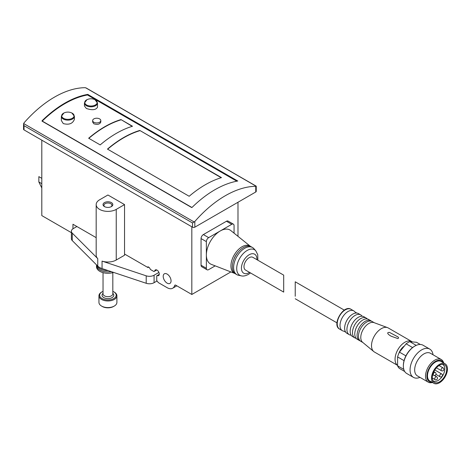 <?xml version="1.0" encoding="UTF-8"?>
<svg xmlns="http://www.w3.org/2000/svg" width="471" height="471" viewBox="0 0 471 471"><rect width="100%" height="100%" fill="white"/><g stroke="black" fill="none" stroke-linecap="round" stroke-linejoin="round"><path stroke-width="0.71" d="M283.689 292.097L245.509 270.054A7.342 4.239 -60 0 1 245.509 261.57A7.342 4.239 -60 0 1 252.856 257.331L283.689 275.135L283.689 292.097L283.689 277.619M234.063 233.174L234.063 225.644A3.262 1.884 120 0 0 233.392 224.155A3.262 1.884 120 0 0 231.756 224.314L208.677 237.637A3.262 1.884 120 0 0 206.369 241.635L206.369 268.287A3.262 1.884 120 0 0 207.046 269.783A3.262 1.884 120 0 0 208.677 269.624L215.194 265.862M250.543 246.433L230.843 230.578A19.588 11.31 120 0 0 220.216 230.978A19.588 11.31 120 0 0 206.369 254.964A19.588 11.31 -60 0 0 211.338 264.366L234.917 273.498A15.69 9.055 -60 0 1 234.187 255.035A15.69 9.055 -60 0 1 250.543 246.433A15.69 9.055 -60 0 1 250.584 246.468M156.743 280.604L158.362 282.618L167.128 287.681A11.098 6.406 -120 0 0 172.68 288.228A11.098 6.406 -120 0 0 174.659 285.52A1.631 0.942 -120 0 1 174.953 285.12A1.631 0.942 -120 0 1 175.765 285.202L191.827 294.475L191.827 226.781M191.827 294.475L230.872 271.932M237.99 236.33L237.99 202.259M233.392 224.155L228.082 221.087A3.262 1.884 120 0 0 226.451 221.246L203.366 234.576A3.262 1.884 120 0 0 201.058 238.573L201.058 265.226A3.262 1.884 120 0 0 201.735 266.721L207.046 269.783M92.652 120.57L92.652 122.071L93.847 123.773C97.432 124.915 99.752 124.35 100.812 122.071L100.812 120.57A4.08 2.355 0 0 0 96.732 118.215A4.08 2.355 0 0 0 92.652 120.57A4.08 2.355 0 0 0 93.847 122.236A4.08 2.355 0 0 0 98.298 122.748A4.08 2.355 0 0 0 100.812 120.57M87.73 94.4L237.761 181.017A97.927 56.538 -60 0 0 192.056 207.405L191.597 207.499L42.031 121.147L42.031 120.788A97.927 56.538 120 0 1 87.73 94.4L87.73 95.001A0.977 0.565 120 0 0 87.494 94.977A97.927 56.538 120 0 0 42.266 121.088A0.977 0.565 120 0 0 42.149 121.218M189.171 196.272L107.465 149.095A97.927 56.538 -60 0 1 139.781 130.443L221.488 177.614A97.927 56.538 120 0 0 189.171 196.272M100.193 144.903L88.654 138.239A97.927 56.538 -60 0 1 120.97 119.581L132.51 126.246A97.927 56.538 120 0 0 100.193 144.903M74.412 116.355A6.529 3.768 0 0 1 70.379 119.834A6.529 3.768 0 0 1 63.267 119.022A6.529 3.768 0 0 1 61.354 116.355L61.354 120.558L63.267 123.579C69.019 125.103 72.734 123.667 74.412 119.281L74.412 116.355L71.904 113.034A9.137 9.137 0 0 0 63.862 113.034L63.862 113.034A6.217 3.585 0 0 0 63.485 118.303A6.217 3.585 0 0 0 72.275 118.303A6.217 3.585 0 0 0 72.275 113.228A6.217 3.585 0 0 0 71.904 113.034M97.491 103.025A6.529 3.768 0 0 1 93.464 106.511A6.529 3.768 0 0 1 86.346 105.692A6.529 3.768 0 0 1 84.433 103.025L84.433 105.957L86.346 108.448C92.128 110.438 95.843 110.031 97.491 107.229L97.491 103.025L94.983 99.705A9.137 9.137 0 0 0 86.941 99.705L86.941 99.705A6.217 3.585 0 0 0 86.57 104.98A6.217 3.585 0 0 0 95.36 104.98A6.217 3.585 0 0 0 95.36 99.905A6.217 3.585 0 0 0 94.983 99.705M221.182 177.708L139.781 130.443M132.204 126.334L120.97 119.581M255.759 191.997A1.631 0.942 0 0 0 256.242 191.332L256.242 186.175L255.759 186.298L255.759 191.997L194.829 227.181A1.631 0.942 0 0 1 192.521 227.181L24.027 129.902A1.631 0.942 0 0 1 23.55 129.237L23.55 124.073L24.027 122.866A97.927 56.538 120 0 1 84.963 87.683L86.116 87.953L256.242 186.175M41.801 140.164L41.801 215.588L71.386 232.668M72.958 228.794L72.958 224.249L96.178 237.655M124.544 254.034L147.971 267.557L147.971 266.757L149.36 267.557L150.514 269.553L153.976 271.555L156.731 269.965M157.102 275.612L157.761 275.712A3.262 1.884 -120 0 0 158.609 275.582A3.262 1.884 -120 0 0 158.609 271.814A3.262 1.884 -120 0 0 155.342 269.924A3.262 1.884 -120 0 0 154.682 271.149M167.128 283.148A5.552 3.203 -120 0 0 169.907 283.424A5.552 3.203 -120 0 0 169.907 277.013A5.552 3.203 -120 0 0 164.355 273.81A5.552 3.203 -120 0 0 163.508 278.255A5.552 3.203 -120 0 0 167.128 283.148M23.55 124.073L24.027 125.686L192.521 222.96L194.829 221.476A97.927 56.538 -60 0 1 255.759 186.298M41.801 178.338L38.852 176.637L38.852 181.971L41.801 187.976M147.971 267.557L148.665 267.157M42.031 121.147L42.031 120.788L42.031 121.147M87.73 95.001L236.972 181.164M107.653 149.207A97.927 56.538 -60 0 1 139.781 130.708M88.842 138.344A97.927 56.538 -60 0 1 120.97 119.846M241.293 275.847L238.473 275.276A15.667 9.043 -60 0 1 236.848 274.664A15.667 9.043 -60 0 1 236.848 256.571A15.667 9.043 -60 0 1 252.515 247.522A15.667 9.043 -60 0 1 253.857 248.629L255.765 250.778A14.742 8.507 -60 0 0 239.763 258.249A14.742 8.507 -60 0 0 241.293 275.847C243.065 276.383 245.426 275.912 248.37 274.428L250.513 272.939M236.848 274.664L235.582 273.928A15.667 9.043 -60 0 1 235.577 255.835A15.667 9.043 -60 0 1 251.249 246.792L252.515 247.522M233.569 260.18A13.058 7.536 -60 0 1 238.332 251.926M159.269 274.358L156.743 275.818L156.743 281.152L154.082 282.688A6.529 3.768 180 0 1 146.204 283.283L102.054 268.57A11.751 6.782 180 0 1 97.75 266.086L72.263 240.593A6.529 3.768 180 0 1 71.386 238.709L71.386 231.249A6.529 3.768 180 0 1 73.299 228.582L76.885 226.516M158.915 272.432L154.082 275.223A6.529 3.768 180 0 1 146.204 275.823L102.054 261.105A11.751 6.782 180 0 0 116.237 260.027L124.544 255.229L124.544 204.591L116.237 209.389A11.751 6.782 180 0 1 103.432 210.861A11.751 6.782 180 0 1 96.178 204.591A11.751 6.782 180 0 1 99.616 199.792L107.93 195L124.544 204.591M97.75 266.086L97.75 258.62A11.751 6.782 180 0 1 96.178 255.229L96.178 204.591M97.75 258.62L72.263 233.133A6.529 3.768 180 0 1 71.386 231.249M104.468 206.592L104.468 206.592A4.898 2.826 180 0 1 104.468 202.595A4.898 2.826 180 0 1 111.391 202.595A4.898 2.826 180 0 1 111.391 206.592A4.898 2.826 180 0 1 104.468 206.592M104.809 206.769A4.015 2.32 180 0 1 103.914 205.315A4.015 2.32 180 0 1 107.93 202.995A4.015 2.32 180 0 1 111.939 205.315A4.015 2.32 180 0 1 111.044 206.769M103.031 291.355A8.272 4.775 0 0 0 102.077 291.832L101.583 292.114A8.978 5.181 0 0 0 98.951 295.782L98.951 302.406A8.978 5.181 0 0 0 101.583 306.068L102.272 306.468A7.995 4.616 0 0 0 113.582 306.468L114.276 306.068A8.978 5.181 0 0 0 116.902 302.406L116.902 295.782A8.978 5.181 0 0 0 114.276 292.114L113.776 291.832A8.272 4.775 0 0 0 112.822 291.355M103.031 293.233L102.584 293.798A5.876 3.391 0 0 0 103.773 297.607A5.876 3.391 0 0 0 111.28 297.996A5.876 3.391 0 0 0 113.27 293.798L112.822 293.233M102.077 291.832A8.272 4.775 0 0 0 102.077 298.585A8.272 4.775 0 0 0 113.776 298.585A8.272 4.775 0 0 0 113.776 291.832M103.031 272.65L103.031 293.851A4.898 2.826 0 0 0 104.468 295.847A4.898 2.826 0 0 0 109.802 296.459A4.898 2.826 0 0 0 112.822 293.851L112.822 272.65M98.951 295.782A8.978 5.181 0 0 0 104.491 300.569A8.978 5.181 0 0 0 114.276 299.444A8.978 5.181 0 0 0 116.902 295.782M101.583 306.068A8.978 5.181 0 0 0 114.276 306.068L113.582 306.468M99.852 268.688A11.422 6.594 180 0 1 96.614 264.949A11.422 6.594 180 0 0 99.852 268.688A11.422 6.594 180 0 0 108.206 270.619A11.422 6.594 180 0 1 99.852 268.688M113.599 272.415A11.422 6.594 180 0 1 99.852 271.355A11.422 6.594 180 0 1 96.502 266.692L96.502 265.356A11.422 6.594 180 0 0 99.852 270.024A11.422 6.594 180 0 0 111.321 271.655A11.422 6.594 180 0 1 99.852 270.024A11.422 6.594 180 0 1 96.502 265.356L96.502 264.837M295.229 296.271L295.229 281.793L295.229 296.271M420.309 344.478L416.511 342.287L409.835 341.687A15.667 9.043 120 0 0 406.126 343.83L399.449 352.137A15.667 9.043 120 0 0 397.595 356.918L397.595 365.82A15.667 9.043 120 0 0 399.449 368.457L404.707 371.495M399.449 352.137L405.914 355.87A15.667 9.043 120 0 0 404.059 360.651A15.667 9.043 120 0 0 403.364 365.502L403.364 366.032A16.32 9.42 120 0 0 406.744 373.503L413.438 377.371A16.32 9.42 120 0 0 419.967 377.371M397.595 356.918L404.059 360.651M406.126 343.83L412.59 347.563A15.667 9.043 120 0 0 405.914 355.87M433.026 354.757A16.32 9.42 120 0 0 429.758 349.099L423.064 345.237A16.32 9.42 120 0 0 414.904 346.044L414.445 346.309A15.667 9.043 120 0 0 412.59 347.563M409.835 341.687L416.217 345.373M397.595 365.82L403.8 369.405M367.298 318.967A11.422 6.594 120 0 0 366.261 318.096L363.953 316.759A11.422 6.594 120 0 0 362.346 316.253L361.963 316.029A11.422 6.594 120 0 0 360.721 314.899L358.413 313.562A11.422 6.594 120 0 0 356.806 313.056L355.046 312.038A11.422 6.594 120 0 0 353.798 310.901A11.422 6.594 120 0 0 342.376 317.495A11.422 6.594 120 0 0 342.376 330.689A11.422 6.594 120 0 0 343.983 331.195L345.743 332.214A11.422 6.594 120 0 0 346.992 333.35L349.299 334.687A11.422 6.594 120 0 0 350.901 335.193L351.284 335.417A11.422 6.594 120 0 0 352.532 336.547L354.84 337.884A11.422 6.594 120 0 0 356.111 338.343M356.806 313.056A11.422 6.594 120 0 0 346.992 320.162A11.422 6.594 120 0 0 345.743 332.214M360.721 314.899A11.422 6.594 120 0 0 349.299 321.493A11.422 6.594 120 0 0 349.299 334.687M362.346 316.253A11.422 6.594 120 0 0 352.532 323.359A11.422 6.594 120 0 0 351.284 335.411M366.261 318.096A11.422 6.594 120 0 0 354.84 324.69A11.422 6.594 120 0 0 354.84 337.884M371.531 321.234A11.422 6.594 120 0 0 370.877 320.757L368.569 319.426A11.422 6.594 120 0 0 366.962 318.914A11.422 6.594 120 0 0 357.148 326.02A11.422 6.594 120 0 0 355.899 338.078A11.422 6.594 120 0 0 357.148 339.214L359.455 340.545A11.422 6.594 120 0 0 360.185 340.874M370.877 320.757A11.422 6.594 120 0 0 359.455 327.357A11.422 6.594 120 0 0 359.455 340.545M374.292 322.729L372.261 321.558A11.422 6.594 120 0 0 370.653 321.051A11.422 6.594 120 0 0 360.839 328.157A11.422 6.594 120 0 0 359.591 340.209A11.422 6.594 120 0 0 360.839 341.345L362.864 342.517M412.325 341.911A13.871 8.007 120 0 0 411.801 341.557L388.257 327.969A13.871 8.007 120 0 0 387.545 327.633L373.98 322.617A11.422 6.594 120 0 0 363.147 329.488A11.422 6.594 120 0 0 362.611 342.305L373.738 351.543A13.871 8.007 120 0 0 374.386 351.996L397.595 365.396M387.545 327.633A13.871 8.007 120 0 0 374.386 335.976A13.871 8.007 120 0 0 373.738 351.543M411.801 341.557A13.871 8.007 120 0 0 398.101 349.276A13.871 8.007 120 0 0 397.595 365.372M397.895 338.584L391.271 336.259C389.705 335.535 385.278 332.385 389.458 332.391L397.783 336.818C398.754 337.46 398.79 338.048 397.895 338.584M404.365 346.02A9.632 5.558 120 0 0 398.778 353.556M414.904 346.044A16.32 9.42 120 0 0 403.364 366.032M429.758 349.099A16.32 9.42 120 0 0 413.438 358.525A16.32 9.42 120 0 0 413.438 377.371M443.688 362.988A13.058 7.536 120 0 0 441.286 359.526L430.435 353.262A13.058 7.536 120 0 0 417.377 360.798A13.058 7.536 120 0 0 417.377 375.876L428.227 382.14A13.058 7.536 120 0 0 432.431 382.493M441.286 359.526A13.058 7.536 120 0 0 428.227 367.062A13.058 7.536 120 0 0 428.227 382.14M443.258 362.735A12.075 6.971 120 0 0 429.411 367.745A12.075 6.971 120 0 0 432.001 382.24M445.119 363.812L441.08 361.475A11.263 6.5 120 0 0 429.817 367.981A11.263 6.5 120 0 0 429.817 380.98L433.856 383.317A11.263 6.5 120 0 0 442.534 380.297A11.263 6.5 120 0 0 447.45 368.964A11.263 6.5 120 0 0 445.119 363.812A11.263 6.5 120 0 0 433.856 370.312A11.263 6.5 120 0 0 433.856 383.317M446.685 369.405A10.179 5.876 120 0 0 443.093 364.289A10.179 5.876 120 0 0 434.397 370.624A10.179 5.876 120 0 0 433.261 381.322A10.179 5.876 120 0 0 441.356 380.509A10.179 5.876 120 0 0 446.685 369.405M432.831 380.568A9.467 5.464 120 0 0 433.367 380.962A9.467 5.464 120 0 0 440.662 378.425A9.467 5.464 120 0 0 444.795 368.899A9.467 5.464 120 0 0 442.834 364.566A9.467 5.464 120 0 0 442.228 364.295M191.921 207.493L42.266 121.088M236.825 181.188L87.494 94.977M24.027 125.686L24.027 129.902M192.521 222.96L192.521 227.181M194.829 221.476L194.829 227.181M157.761 275.712L159.145 274.917M174.659 285.52L175.442 285.067M38.852 181.971L41.801 183.672M194.187 222L23.632 123.532M256.153 186.222L85.598 87.753M88.195 94.494L88.195 95.266M231.756 224.314L226.451 221.246M208.677 237.637L203.366 234.576M206.369 241.635L201.058 238.573M206.369 268.287L201.058 265.226M249.577 272.397A10.957 6.323 -60 0 1 249.183 272.638A10.957 6.323 -60 0 1 241.435 268.011A10.957 6.323 -60 0 1 249.447 254.599A10.957 6.323 -60 0 1 256.919 259.68M154.082 282.688L154.082 275.223M146.204 283.283L146.204 275.823M102.054 268.57L102.054 261.105M116.237 209.389L116.237 260.027M72.263 240.593L72.263 233.133M339.603 329.088C331.396 325.137 343.506 304.166 351.03 309.3A11.422 6.594 120 0 0 339.603 315.894A11.422 6.594 120 0 0 339.603 329.088L342.376 330.689M443.076 367.886A1.631 1.631 0 0 1 443.67 370.112A1.631 1.631 0 0 1 441.439 370.712A1.631 0.942 -60 0 1 441.103 369.965A1.631 0.942 -60 0 1 441.816 368.322A1.631 0.942 -60 0 1 443.076 367.886L439.013 365.543M435.228 372.414A1.631 1.631 0 0 1 435.822 374.645A1.631 1.631 0 0 1 433.591 375.24A1.631 0.942 -60 0 1 433.255 374.498A1.631 0.942 -60 0 1 433.968 372.855A1.631 0.942 -60 0 1 435.228 372.414L433.862 371.625M441.633 373.915A1.631 1.631 0 0 1 442.228 376.146A1.631 1.631 0 0 1 439.996 376.741A1.631 0.942 -60 0 1 439.661 375.993A1.631 0.942 -60 0 1 440.373 374.351A1.631 0.942 -60 0 1 441.633 373.915L434.798 369.97M436.67 376.782A1.631 1.631 0 0 1 437.265 379.008A1.631 1.631 0 0 1 435.033 379.608A1.631 0.942 -60 0 1 434.698 378.861A1.631 0.942 -60 0 1 435.41 377.218A1.631 0.942 -60 0 1 436.67 376.782L434.386 375.464M172.68 288.228L176.843 285.826M61.354 116.355L63.862 113.034M84.433 103.025L86.941 99.705M257.855 260.216L257.749 254.705L255.765 250.778M295.229 298.755L336.965 322.853M295.229 281.793L344.313 310.136M351.03 309.3L353.798 310.901M441.439 370.712L436.423 367.816M433.591 375.24L432.696 374.728M439.996 376.741L435.94 374.398M435.033 379.608L432.296 378.025"/></g></svg>
